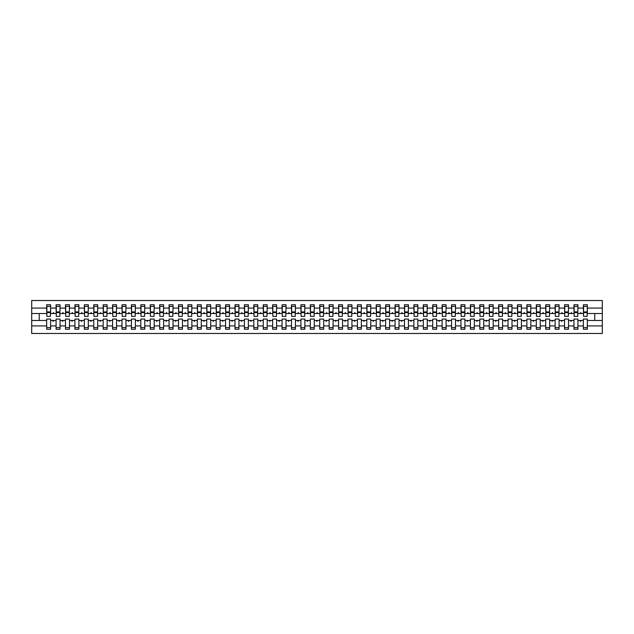 <?xml version="1.0" encoding="UTF-8"?>
<svg xmlns="http://www.w3.org/2000/svg" width="634" height="634" viewBox="0 0 634 634"><rect width="100%" height="100%" fill="white"/><g stroke="black" fill="none" stroke-linecap="round" stroke-linejoin="round"><path stroke-width="0.95" d="M583.375 325.924L577.915 325.924L577.915 319.068L573.96 319.068L573.96 325.924L568.5 325.924L568.5 319.068L564.545 319.068L564.545 325.924L559.085 325.924L559.085 319.068L555.13 319.068L555.13 325.924L549.662 325.924L549.662 319.068L545.708 319.068L545.708 325.924L540.247 325.924L540.247 319.068L536.293 319.068L536.293 325.924L530.832 325.924L530.832 319.068L526.878 319.068L526.878 325.924L521.417 325.924L521.417 319.068L517.463 319.068L517.463 325.924L512.003 325.924L512.003 319.068L508.048 319.068L508.048 325.924L502.588 325.924L502.588 319.068L498.633 319.068L498.633 325.924L493.173 325.924L493.173 319.068L489.218 319.068L489.218 325.924L483.758 325.924L483.758 319.068L479.803 319.068L479.803 325.924L474.335 325.924L474.335 319.068L470.38 319.068L470.38 325.924L464.92 325.924L464.92 319.068L460.966 319.068L460.966 325.924L455.505 325.924L455.505 319.068L451.551 319.068L451.551 325.924L446.09 325.924L446.09 319.068L442.136 319.068L442.136 325.924L436.675 325.924L436.675 319.068L432.721 319.068L432.721 325.924L427.261 325.924L427.261 319.068L423.306 319.068L423.306 325.924L417.846 325.924L417.846 319.068L413.891 319.068L413.891 325.924L408.431 325.924L408.431 319.068L404.476 319.068L404.476 325.924L399.016 325.924L399.016 319.068L395.061 319.068L395.061 325.924L389.593 325.924L389.593 319.068L385.638 319.068L385.638 325.924L380.178 325.924L380.178 319.068L376.224 319.068L376.224 325.924L370.763 325.924L370.763 319.068L366.809 319.068L366.809 325.924L361.348 325.924L361.348 319.068L357.394 319.068L357.394 325.924L351.933 325.924L351.933 319.068L347.979 319.068L347.979 325.924L342.518 325.924L342.518 319.068L338.564 319.068L338.564 325.924L333.104 325.924L333.104 319.068L329.149 319.068L329.149 325.924L323.689 325.924L323.689 319.068L319.734 319.068L319.734 325.924L314.266 325.924L314.266 319.068L310.311 319.068L310.311 325.924L304.851 325.924L304.851 319.068L300.896 319.068L300.896 325.924L295.436 325.924L295.436 319.068L291.481 319.068L291.481 325.924L286.021 325.924L286.021 319.068L282.067 319.068L282.067 325.924L276.606 325.924L276.606 319.068L272.652 319.068L272.652 325.924L267.191 325.924L267.191 319.068L263.237 319.068L263.237 325.924L257.776 325.924L257.776 319.068L253.822 319.068L253.822 325.924L248.362 325.924L248.362 319.068L244.407 319.068L244.407 325.924L238.939 325.924L238.939 319.068L234.984 319.068L234.984 325.924L229.524 325.924L229.524 319.068L225.569 319.068L225.569 325.924L220.109 325.924L220.109 319.068L216.154 319.068L216.154 325.924L210.694 325.924L210.694 319.068L206.739 319.068L206.739 325.924L201.279 325.924L201.279 319.068L197.325 319.068L197.325 325.924L191.864 325.924L191.864 319.068L187.91 319.068L187.91 325.924L182.449 325.924L182.449 319.068L178.495 319.068L178.495 325.924L173.034 325.924L173.034 319.068L169.08 319.068L169.08 325.924L163.62 325.924L163.62 319.068L159.665 319.068L159.665 325.924L154.197 325.924L154.197 319.068L150.242 319.068L150.242 325.924L144.782 325.924L144.782 319.068L140.827 319.068L140.827 325.924L135.367 325.924L135.367 319.068L131.412 319.068L131.412 325.924L125.952 325.924L125.952 319.068L121.997 319.068L121.997 325.924L116.537 325.924L116.537 319.068L112.583 319.068L112.583 325.924L107.122 325.924L107.122 319.068L103.168 319.068L103.168 325.924L97.707 325.924L97.707 319.068L93.753 319.068L93.753 325.924L88.292 325.924L88.292 319.068L84.338 319.068L84.338 325.924L78.87 325.924L78.87 319.068L74.915 319.068L74.915 325.924L69.455 325.924L69.455 319.068L65.5 319.068L65.5 325.924L60.04 325.924L60.04 319.068L56.085 319.068L56.085 320.487L50.625 320.487L50.625 319.068L46.67 319.068L46.67 325.924L31.7 325.924L31.7 333.476L602.3 333.476L602.3 325.924L587.33 325.924L587.33 329.244L583.375 329.244L583.375 320.487L580.062 320.487L580.411 321.422L581.219 320.487M587.33 325.924L587.33 319.068L583.375 319.068L583.375 320.487M602.3 325.924L602.3 313.513L587.33 313.513L587.33 304.756L583.375 304.756L583.375 308.076L577.915 308.076L577.725 314.932M583.565 314.932L583.375 308.076M573.96 325.924L573.96 329.244L577.915 329.244L577.915 325.924M577.915 308.076L577.915 304.756L573.96 304.756L573.96 308.076L568.5 308.076L568.31 314.932M574.15 314.932L573.96 308.076M564.545 325.924L564.545 329.244L568.5 329.244L568.5 325.924M568.5 308.076L568.5 304.756L564.545 304.756L564.545 308.076L559.085 308.076L558.895 314.932M564.728 314.932L564.545 308.076M555.13 325.924L555.13 329.244L559.085 329.244L559.085 325.924M559.085 308.076L559.085 304.756L555.13 304.756L555.13 308.076L549.662 308.076L549.48 314.932M555.313 314.932L555.13 308.076M545.708 325.924L545.708 329.244L549.662 329.244L549.662 325.924M549.662 308.076L549.662 304.756L545.708 304.756L545.708 308.076L540.247 308.076L540.065 314.932M545.898 314.932L545.708 308.076M536.293 325.924L536.293 329.244L540.247 329.244L540.247 325.924M540.247 308.076L540.247 304.756L536.293 304.756L536.293 308.076L530.832 308.076L530.642 314.932M536.483 314.932L536.293 308.076M526.878 325.924L526.878 329.244L530.832 329.244L530.832 325.924M530.832 308.076L530.832 304.756L526.878 304.756L526.878 308.076L521.417 308.076L521.227 314.932M527.068 314.932L526.878 308.076M517.463 325.924L517.463 329.244L521.417 329.244L521.417 325.924M521.417 308.076L521.417 304.756L517.463 304.756L517.463 308.076L512.003 308.076L511.812 314.932M517.653 314.932L517.463 308.076M508.048 325.924L508.048 329.244L512.003 329.244L512.003 325.924M512.003 308.076L512.003 304.756L508.048 304.756L508.048 308.076L502.588 308.076L502.397 314.932M508.238 314.932L508.048 308.076M498.633 325.924L498.633 329.244L502.588 329.244L502.588 325.924M502.588 308.076L502.588 304.756L498.633 304.756L498.633 308.076L493.173 308.076L492.983 314.932M498.823 314.932L498.633 308.076M489.218 325.924L489.218 329.244L493.173 329.244L493.173 325.924M493.173 308.076L493.173 304.756L489.218 304.756L489.218 308.076L483.758 308.076L483.568 314.932M489.4 314.932L489.218 308.076M479.803 325.924L479.803 329.244L483.758 329.244L483.758 325.924M483.758 308.076L483.758 304.756L479.803 304.756L479.803 308.076L474.335 308.076L474.153 314.932M479.986 314.932L479.803 308.076M470.38 325.924L470.38 329.244L474.335 329.244L474.335 325.924M474.335 308.076L474.335 304.756L470.38 304.756L470.38 308.076L464.92 308.076L464.738 314.932M470.571 314.932L470.38 308.076M460.966 325.924L460.966 329.244L464.92 329.244L464.92 325.924M464.92 308.076L464.92 304.756L460.966 304.756L460.966 308.076L455.505 308.076L455.315 314.932M461.156 314.932L460.966 308.076M451.551 325.924L451.551 329.244L455.505 329.244L455.505 325.924M455.505 308.076L455.505 304.756L451.551 304.756L451.551 308.076L446.09 308.076L445.9 314.932M451.741 314.932L451.551 308.076M442.136 325.924L442.136 329.244L446.09 329.244L446.09 325.924M446.09 308.076L446.09 304.756L442.136 304.756L442.136 308.076L436.675 308.076L436.485 314.932M442.326 314.932L442.136 308.076M432.721 325.924L432.721 329.244L436.675 329.244L436.675 325.924M436.675 308.076L436.675 304.756L432.721 304.756L432.721 308.076L427.261 308.076L427.07 314.932M432.911 314.932L432.721 308.076M423.306 325.924L423.306 329.244L427.261 329.244L427.261 325.924M427.261 308.076L427.261 304.756L423.306 304.756L423.306 308.076L417.846 308.076L417.655 314.932M423.496 314.932L423.306 308.076M413.891 325.924L413.891 329.244L417.846 329.244L417.846 325.924M417.846 308.076L417.846 304.756L413.891 304.756L413.891 308.076L408.431 308.076L408.241 314.932M414.081 314.932L413.891 308.076M404.476 325.924L404.476 329.244L408.431 329.244L408.431 325.924M408.431 308.076L408.431 304.756L404.476 304.756L404.476 308.076L399.016 308.076L398.826 314.932M404.658 314.932L404.476 308.076M395.061 325.924L395.061 329.244L399.016 329.244L399.016 325.924M399.016 308.076L399.016 304.756L395.061 304.756L395.061 308.076L389.593 308.076L389.411 314.932M395.244 314.932L395.061 308.076M385.638 325.924L385.638 329.244L389.593 329.244L389.593 325.924M389.593 308.076L389.593 304.756L385.638 304.756L385.638 308.076L380.178 308.076L379.996 314.932M385.829 314.932L385.638 308.076M376.224 325.924L376.224 329.244L380.178 329.244L380.178 325.924M380.178 308.076L380.178 304.756L376.224 304.756L376.224 308.076L370.763 308.076L370.573 314.932M376.414 314.932L376.224 308.076M366.809 325.924L366.809 329.244L370.763 329.244L370.763 325.924M370.763 308.076L370.763 304.756L366.809 304.756L366.809 308.076L361.348 308.076L361.158 314.932M366.999 314.932L366.809 308.076M357.394 325.924L357.394 329.244L361.348 329.244L361.348 325.924M361.348 308.076L361.348 304.756L357.394 304.756L357.394 308.076L351.933 308.076L351.743 314.932M357.584 314.932L357.394 308.076M347.979 325.924L347.979 329.244L351.933 329.244L351.933 325.924M351.933 308.076L351.933 304.756L347.979 304.756L347.979 308.076L342.518 308.076L342.328 314.932M348.169 314.932L347.979 308.076M338.564 325.924L338.564 329.244L342.518 329.244L342.518 325.924M342.518 308.076L342.518 304.756L338.564 304.756L338.564 308.076L333.104 308.076L332.913 314.932M338.754 314.932L338.564 308.076M329.149 325.924L329.149 329.244L333.104 329.244L333.104 325.924M333.104 308.076L333.104 304.756L329.149 304.756L329.149 308.076L323.689 308.076L323.498 314.932M329.331 314.932L329.149 308.076M319.734 325.924L319.734 329.244L323.689 329.244L323.689 325.924M323.689 308.076L323.689 304.756L319.734 304.756L319.734 308.076L314.266 308.076L314.084 314.932M319.916 314.932L319.734 308.076M310.311 325.924L310.311 329.244L314.266 329.244L314.266 325.924M314.266 308.076L314.266 304.756L310.311 304.756L310.311 308.076L304.851 308.076L304.669 314.932M310.502 314.932L310.311 308.076M300.896 325.924L300.896 329.244L304.851 329.244L304.851 325.924M304.851 308.076L304.851 304.756L300.896 304.756L300.896 308.076L295.436 308.076L295.246 314.932M301.087 314.932L300.896 308.076M291.481 325.924L291.481 329.244L295.436 329.244L295.436 325.924M295.436 308.076L295.436 304.756L291.481 304.756L291.481 308.076L286.021 308.076L285.831 314.932M291.672 314.932L291.481 308.076M282.067 325.924L282.067 329.244L286.021 329.244L286.021 325.924M286.021 308.076L286.021 304.756L282.067 304.756L282.067 308.076L276.606 308.076L276.416 314.932M282.257 314.932L282.067 308.076M272.652 325.924L272.652 329.244L276.606 329.244L276.606 325.924M276.606 308.076L276.606 304.756L272.652 304.756L272.652 308.076L267.191 308.076L267.001 314.932M272.842 314.932L272.652 308.076M263.237 325.924L263.237 329.244L267.191 329.244L267.191 325.924M267.191 308.076L267.191 304.756L263.237 304.756L263.237 308.076L257.776 308.076L257.586 314.932M263.427 314.932L263.237 308.076M253.822 325.924L253.822 329.244L257.776 329.244L257.776 325.924M257.776 308.076L257.776 304.756L253.822 304.756L253.822 308.076L248.362 308.076L248.171 314.932M254.004 314.932L253.822 308.076M244.407 325.924L244.407 329.244L248.362 329.244L248.362 325.924M248.362 308.076L248.362 304.756L244.407 304.756L244.407 308.076L238.939 308.076L238.756 314.932M244.589 314.932L244.407 308.076M234.984 325.924L234.984 329.244L238.939 329.244L238.939 325.924M238.939 308.076L238.939 304.756L234.984 304.756L234.984 308.076L229.524 308.076L229.342 314.932M235.174 314.932L234.984 308.076M225.569 325.924L225.569 329.244L229.524 329.244L229.524 325.924M229.524 308.076L229.524 304.756L225.569 304.756L225.569 308.076L220.109 308.076L219.919 314.932M225.759 314.932L225.569 308.076M216.154 325.924L216.154 329.244L220.109 329.244L220.109 325.924M220.109 308.076L220.109 304.756L216.154 304.756L216.154 308.076L210.694 308.076L210.504 314.932M216.345 314.932L216.154 308.076M206.739 325.924L206.739 329.244L210.694 329.244L210.694 325.924M210.694 308.076L210.694 304.756L206.739 304.756L206.739 308.076L201.279 308.076L201.089 314.932M206.93 314.932L206.739 308.076M197.325 325.924L197.325 329.244L201.279 329.244L201.279 325.924M201.279 308.076L201.279 304.756L197.325 304.756L197.325 308.076L191.864 308.076L191.674 314.932M197.515 314.932L197.325 308.076M187.91 325.924L187.91 329.244L191.864 329.244L191.864 325.924M191.864 308.076L191.864 304.756L187.91 304.756L187.91 308.076L182.449 308.076L182.259 314.932M188.1 314.932L187.91 308.076M178.495 325.924L178.495 329.244L182.449 329.244L182.449 325.924M182.449 308.076L182.449 304.756L178.495 304.756L178.495 308.076L173.034 308.076L172.844 314.932M178.685 314.932L178.495 308.076M169.08 325.924L169.08 329.244L173.034 329.244L173.034 325.924M173.034 308.076L173.034 304.756L169.08 304.756L169.08 308.076L163.62 308.076L163.429 314.932M169.262 314.932L169.08 308.076M159.665 325.924L159.665 329.244L163.62 329.244L163.62 325.924M163.62 308.076L163.62 304.756L159.665 304.756L159.665 308.076L154.197 308.076L154.014 314.932M159.847 314.932L159.665 308.076M150.242 325.924L150.242 329.244L154.197 329.244L154.197 325.924M154.197 308.076L154.197 304.756L150.242 304.756L150.242 308.076L144.782 308.076L144.6 314.932M150.432 314.932L150.242 308.076M140.827 325.924L140.827 329.244L144.782 329.244L144.782 325.924M144.782 308.076L144.782 304.756L140.827 304.756L140.827 308.076L135.367 308.076L135.177 314.932M141.017 314.932L140.827 308.076M131.412 325.924L131.412 329.244L135.367 329.244L135.367 325.924M135.367 308.076L135.367 304.756L131.412 304.756L131.412 308.076L125.952 308.076L125.762 314.932M131.603 314.932L131.412 308.076M121.997 325.924L121.997 329.244L125.952 329.244L125.952 325.924M125.952 308.076L125.952 304.756L121.997 304.756L121.997 308.076L116.537 308.076L116.347 314.932M122.188 314.932L121.997 308.076M112.583 325.924L112.583 329.244L116.537 329.244L116.537 325.924M116.537 308.076L116.537 304.756L112.583 304.756L112.583 308.076L107.122 308.076L106.932 314.932M112.773 314.932L112.583 308.076M103.168 325.924L103.168 329.244L107.122 329.244L107.122 325.924M107.122 308.076L107.122 304.756L103.168 304.756L103.168 308.076L97.707 308.076L97.517 314.932M103.358 314.932L103.168 308.076M93.753 325.924L93.753 329.244L97.707 329.244L97.707 325.924M97.707 308.076L97.707 304.756L93.753 304.756L93.753 308.076L88.292 308.076L88.102 314.932M93.935 314.932L93.753 308.076M84.338 325.924L84.338 329.244L88.292 329.244L88.292 325.924M88.292 308.076L88.292 304.756L84.338 304.756L84.338 308.076L78.87 308.076L78.687 314.932M84.52 314.932L84.338 308.076M74.915 325.924L74.915 329.244L78.87 329.244L78.87 325.924M78.87 308.076L78.87 304.756L74.915 304.756L74.915 308.076L69.455 308.076L69.272 314.932M75.105 314.932L74.915 308.076M65.5 325.924L65.5 329.244L69.455 329.244L69.455 325.924M69.455 308.076L69.455 304.756L65.5 304.756L65.5 308.076L60.04 308.076L59.85 314.932M65.69 314.932L65.5 308.076M60.04 325.924L60.04 329.244L56.085 329.244L56.085 320.487M60.04 308.076L60.04 304.756L56.085 304.756L56.085 308.076L50.625 308.076L50.625 304.756L46.67 304.756L46.67 308.076L31.7 308.076L31.7 300.524L602.3 300.524L602.3 308.076L587.33 308.076M56.275 314.932L56.085 308.076M46.67 325.924L46.67 329.244L50.625 329.244L50.625 320.487M46.861 314.932L46.67 308.076M587.33 313.513L587.139 314.932M56.085 325.924L50.625 325.924M580.062 320.487L577.915 320.487M583.375 313.513L581.219 313.513L580.879 312.578L580.062 313.513L577.915 313.513M580.062 313.513L581.219 313.513M570.648 320.487L570.996 321.422L571.805 320.487L568.5 320.487M573.96 320.487L571.805 320.487M573.96 313.513L571.805 313.513L571.464 312.578L570.648 313.513L568.5 313.513M570.648 313.513L571.805 313.513M561.233 320.487L561.573 321.422L562.39 320.487L559.085 320.487M564.545 320.487L562.39 320.487M564.545 313.513L562.39 313.513L562.049 312.578L561.233 313.513L559.085 313.513M561.233 313.513L562.39 313.513M551.818 320.487L552.159 321.422L552.975 320.487L549.662 320.487M555.13 320.487L552.975 320.487M555.13 313.513L552.975 313.513L552.634 312.578L551.818 313.513L549.662 313.513M551.818 313.513L552.975 313.513M542.403 320.487L542.744 321.422L543.56 320.487L540.247 320.487M545.708 320.487L543.56 320.487M545.708 313.513L543.56 313.513L543.219 312.578L542.403 313.513L540.247 313.513M542.403 313.513L543.56 313.513M532.988 320.487L533.329 321.422L534.145 320.487L530.832 320.487M536.293 320.487L534.145 320.487M536.293 313.513L534.145 313.513L533.796 312.578L532.988 313.513L530.832 313.513M532.988 313.513L534.145 313.513M523.573 320.487L523.914 321.422L524.73 320.487L521.417 320.487M526.878 320.487L524.73 320.487M526.878 313.513L524.73 313.513L524.381 312.578L523.573 313.513L521.417 313.513M523.573 313.513L524.73 313.513M514.158 320.487L514.499 321.422L515.307 320.487L512.003 320.487M517.463 320.487L515.307 320.487M517.463 313.513L515.307 313.513L514.966 312.578L514.158 313.513L512.003 313.513M514.158 313.513L515.307 313.513M504.735 320.487L505.084 321.422L505.892 320.487L502.588 320.487M508.048 320.487L505.892 320.487M508.048 313.513L505.892 313.513L505.552 312.578L504.735 313.513L502.588 313.513M504.735 313.513L505.892 313.513M495.32 320.487L495.669 321.422L496.477 320.487L493.173 320.487M498.633 320.487L496.477 320.487M498.633 313.513L496.477 313.513L496.137 312.578L495.32 313.513L493.173 313.513M495.32 313.513L496.477 313.513M485.906 320.487L486.246 321.422L487.063 320.487L483.758 320.487M489.218 320.487L487.063 320.487M489.218 313.513L487.063 313.513L486.722 312.578L485.906 313.513L483.758 313.513M485.906 313.513L487.063 313.513M476.491 320.487L476.831 321.422L477.648 320.487L474.335 320.487M479.803 320.487L477.648 320.487M479.803 313.513L477.648 313.513L477.307 312.578L476.491 313.513L474.335 313.513M476.491 313.513L477.648 313.513M467.076 320.487L467.416 321.422L468.233 320.487L464.92 320.487M470.38 320.487L468.233 320.487M470.38 313.513L468.233 313.513L467.892 312.578L467.076 313.513L464.92 313.513M467.076 313.513L468.233 313.513M457.661 320.487L458.002 321.422L458.818 320.487L455.505 320.487M460.966 320.487L458.818 320.487M460.966 313.513L458.818 313.513L458.469 312.578L457.661 313.513L455.505 313.513M457.661 313.513L458.818 313.513M448.246 320.487L448.587 321.422L449.403 320.487L446.09 320.487M451.551 320.487L449.403 320.487M451.551 313.513L449.403 313.513L449.054 312.578L448.246 313.513L446.09 313.513M448.246 313.513L449.403 313.513M438.831 320.487L439.172 321.422L439.98 320.487L436.675 320.487M442.136 320.487L439.98 320.487M442.136 313.513L439.98 313.513L439.639 312.578L438.831 313.513L436.675 313.513M438.831 313.513L439.98 313.513M429.408 320.487L429.757 321.422L430.565 320.487L427.261 320.487M432.721 320.487L430.565 320.487M432.721 313.513L430.565 313.513L430.224 312.578L429.408 313.513L427.261 313.513M429.408 313.513L430.565 313.513M419.993 320.487L420.342 321.422L421.15 320.487L417.846 320.487M423.306 320.487L421.15 320.487M423.306 313.513L421.15 313.513L420.81 312.578L419.993 313.513L417.846 313.513M419.993 313.513L421.15 313.513M410.578 320.487L410.919 321.422L411.735 320.487L408.431 320.487M413.891 320.487L411.735 320.487M413.891 313.513L411.735 313.513L411.395 312.578L410.578 313.513L408.431 313.513M410.578 313.513L411.735 313.513M401.163 320.487L401.504 321.422L402.321 320.487L399.016 320.487M404.476 320.487L402.321 320.487M404.476 313.513L402.321 313.513L401.98 312.578L401.163 313.513L399.016 313.513M401.163 313.513L402.321 313.513M391.749 320.487L392.089 321.422L392.906 320.487L389.593 320.487M395.061 320.487L392.906 320.487M395.061 313.513L392.906 313.513L392.565 312.578L391.749 313.513L389.593 313.513M391.749 313.513L392.906 313.513M382.334 320.487L382.674 321.422L383.491 320.487L380.178 320.487M385.638 320.487L383.491 320.487M385.638 313.513L383.491 313.513L383.15 312.578L382.334 313.513L380.178 313.513M382.334 313.513L383.491 313.513M372.919 320.487L373.26 321.422L374.076 320.487L370.763 320.487M376.224 320.487L374.076 320.487M376.224 313.513L374.076 313.513L373.727 312.578L372.919 313.513L370.763 313.513M372.919 313.513L374.076 313.513M363.504 320.487L363.845 321.422L364.661 320.487L361.348 320.487M366.809 320.487L364.661 320.487M366.809 313.513L364.661 313.513L364.312 312.578L363.504 313.513L361.348 313.513M363.504 313.513L364.661 313.513M354.089 320.487L354.43 321.422L355.238 320.487L351.933 320.487M357.394 320.487L355.238 320.487M357.394 313.513L355.238 313.513L354.897 312.578L354.089 313.513L351.933 313.513M354.089 313.513L355.238 313.513M344.666 320.487L345.015 321.422L345.823 320.487L342.518 320.487M347.979 320.487L345.823 320.487M347.979 313.513L345.823 313.513L345.482 312.578L344.666 313.513L342.518 313.513M344.666 313.513L345.823 313.513M335.251 320.487L335.6 321.422L336.408 320.487L333.104 320.487M338.564 320.487L336.408 320.487M338.564 313.513L336.408 313.513L336.068 312.578L335.251 313.513L333.104 313.513M335.251 313.513L336.408 313.513M325.836 320.487L326.177 321.422L326.993 320.487L323.689 320.487M329.149 320.487L326.993 320.487M329.149 313.513L326.993 313.513L326.653 312.578L325.836 313.513L323.689 313.513M325.836 313.513L326.993 313.513M316.421 320.487L316.762 321.422L317.579 320.487L314.266 320.487M319.734 320.487L317.579 320.487M319.734 313.513L317.579 313.513L317.238 312.578L316.421 313.513L314.266 313.513M316.421 313.513L317.579 313.513M307.007 320.487L307.347 321.422L308.164 320.487L304.851 320.487M310.311 320.487L308.164 320.487M310.311 313.513L308.164 313.513L307.823 312.578L307.007 313.513L304.851 313.513M307.007 313.513L308.164 313.513M297.592 320.487L297.932 321.422L298.749 320.487L295.436 320.487M300.896 320.487L298.749 320.487M300.896 313.513L298.749 313.513L298.4 312.578L297.592 313.513L295.436 313.513M297.592 313.513L298.749 313.513M288.177 320.487L288.518 321.422L289.334 320.487L286.021 320.487M291.481 320.487L289.334 320.487M291.481 313.513L289.334 313.513L288.985 312.578L288.177 313.513L286.021 313.513M288.177 313.513L289.334 313.513M278.762 320.487L279.103 321.422L279.911 320.487L276.606 320.487M282.067 320.487L279.911 320.487M282.067 313.513L279.911 313.513L279.57 312.578L278.762 313.513L276.606 313.513M278.762 313.513L279.911 313.513M269.339 320.487L269.688 321.422L270.496 320.487L267.191 320.487M272.652 320.487L270.496 320.487M272.652 313.513L270.496 313.513L270.155 312.578L269.339 313.513L267.191 313.513M269.339 313.513L270.496 313.513M259.924 320.487L260.273 321.422L261.081 320.487L257.776 320.487M263.237 320.487L261.081 320.487M263.237 313.513L261.081 313.513L260.74 312.578L259.924 313.513L257.776 313.513M259.924 313.513L261.081 313.513M250.509 320.487L250.85 321.422L251.666 320.487L248.362 320.487M253.822 320.487L251.666 320.487M253.822 313.513L251.666 313.513L251.326 312.578L250.509 313.513L248.362 313.513M250.509 313.513L251.666 313.513M241.094 320.487L241.435 321.422L242.251 320.487L238.939 320.487M244.407 320.487L242.251 320.487M244.407 313.513L242.251 313.513L241.911 312.578L241.094 313.513L238.939 313.513M241.094 313.513L242.251 313.513M231.679 320.487L232.02 321.422L232.837 320.487L229.524 320.487M234.984 320.487L232.837 320.487M234.984 313.513L232.837 313.513L232.496 312.578L231.679 313.513L229.524 313.513M231.679 313.513L232.837 313.513M222.265 320.487L222.605 321.422L223.422 320.487L220.109 320.487M225.569 320.487L223.422 320.487M225.569 313.513L223.422 313.513L223.081 312.578L222.265 313.513L220.109 313.513M222.265 313.513L223.422 313.513M212.85 320.487L213.19 321.422L214.007 320.487L210.694 320.487M216.154 320.487L214.007 320.487M216.154 313.513L214.007 313.513L213.658 312.578L212.85 313.513L210.694 313.513M212.85 313.513L214.007 313.513M203.435 320.487L203.776 321.422L204.592 320.487L201.279 320.487M206.739 320.487L204.592 320.487M206.739 313.513L204.592 313.513L204.243 312.578L203.435 313.513L201.279 313.513M203.435 313.513L204.592 313.513M194.02 320.487L194.361 321.422L195.169 320.487L191.864 320.487M197.325 320.487L195.169 320.487M197.325 313.513L195.169 313.513L194.828 312.578L194.02 313.513L191.864 313.513M194.02 313.513L195.169 313.513M184.597 320.487L184.946 321.422L185.754 320.487L182.449 320.487M187.91 320.487L185.754 320.487M187.91 313.513L185.754 313.513L185.413 312.578L184.597 313.513L182.449 313.513M184.597 313.513L185.754 313.513M175.182 320.487L175.531 321.422L176.339 320.487L173.034 320.487M178.495 320.487L176.339 320.487M178.495 313.513L176.339 313.513L175.998 312.578L175.182 313.513L173.034 313.513M175.182 313.513L176.339 313.513M165.767 320.487L166.108 321.422L166.924 320.487L163.62 320.487M169.08 320.487L166.924 320.487M169.08 313.513L166.924 313.513L166.583 312.578L165.767 313.513L163.62 313.513M165.767 313.513L166.924 313.513M156.352 320.487L156.693 321.422L157.509 320.487L154.197 320.487M159.665 320.487L157.509 320.487M159.665 313.513L157.509 313.513L157.169 312.578L156.352 313.513L154.197 313.513M156.352 313.513L157.509 313.513M146.937 320.487L147.278 321.422L148.094 320.487L144.782 320.487M150.242 320.487L148.094 320.487M150.242 313.513L148.094 313.513L147.754 312.578L146.937 313.513L144.782 313.513M146.937 313.513L148.094 313.513M137.523 320.487L137.863 321.422L138.68 320.487L135.367 320.487M140.827 320.487L138.68 320.487M140.827 313.513L138.68 313.513L138.331 312.578L137.523 313.513L135.367 313.513M137.523 313.513L138.68 313.513M128.108 320.487L128.448 321.422L129.265 320.487L125.952 320.487M131.412 320.487L129.265 320.487M131.412 313.513L129.265 313.513L128.916 312.578L128.108 313.513L125.952 313.513M128.108 313.513L129.265 313.513M118.693 320.487L119.033 321.422L119.842 320.487L116.537 320.487M121.997 320.487L119.842 320.487M121.997 313.513L119.842 313.513L119.501 312.578L118.693 313.513L116.537 313.513M118.693 313.513L119.842 313.513M109.27 320.487L109.619 321.422L110.427 320.487L107.122 320.487M112.583 320.487L110.427 320.487M112.583 313.513L110.427 313.513L110.086 312.578L109.27 313.513L107.122 313.513M109.27 313.513L110.427 313.513M99.855 320.487L100.204 321.422L101.012 320.487L97.707 320.487M103.168 320.487L101.012 320.487M103.168 313.513L101.012 313.513L100.671 312.578L99.855 313.513L97.707 313.513M99.855 313.513L101.012 313.513M90.44 320.487L90.781 321.422L91.597 320.487L88.292 320.487M93.753 320.487L91.597 320.487M93.753 313.513L91.597 313.513L91.256 312.578L90.44 313.513L88.292 313.513M90.44 313.513L91.597 313.513M81.025 320.487L81.366 321.422L82.182 320.487L78.87 320.487M84.338 320.487L82.182 320.487M84.338 313.513L82.182 313.513L81.841 312.578L81.025 313.513L78.87 313.513M81.025 313.513L82.182 313.513M71.61 320.487L71.951 321.422L72.767 320.487L69.455 320.487M74.915 320.487L72.767 320.487M74.915 313.513L72.767 313.513L72.427 312.578L71.61 313.513L69.455 313.513M71.61 313.513L72.767 313.513M62.195 320.487L62.536 321.422L63.352 320.487L60.04 320.487M65.5 320.487L63.352 320.487M65.5 313.513L63.352 313.513L63.004 312.578L62.195 313.513L60.04 313.513M62.195 313.513L63.352 313.513M52.78 320.487L53.121 321.422L53.938 320.487M56.085 313.513L53.938 313.513L53.589 312.578L52.78 313.513L50.625 313.513L50.625 308.076M52.78 313.513L53.938 313.513M50.625 313.513L50.435 314.932M46.67 320.487L31.7 320.487L31.7 308.076M31.7 325.924L31.7 320.487M46.67 313.513L31.7 313.513M602.3 313.513L602.3 308.076M39.229 320.487L39.229 313.513M594.771 313.513L594.771 320.487L587.33 320.487M602.3 320.487L594.771 320.487M46.861 312.625L46.861 306.404L50.625 306.404L50.435 316.39L46.861 316.39L46.861 312.625L50.435 312.625M46.67 327.596L50.625 327.596M56.275 312.625L56.275 306.404L60.04 306.404L59.85 316.39L56.275 316.39L56.275 312.625L59.85 312.625M56.085 327.596L60.04 327.596M65.69 312.625L65.69 306.404L69.455 306.404L69.272 316.39L65.69 316.39L65.69 312.625L69.272 312.625M65.5 327.596L69.455 327.596M75.105 312.625L75.105 306.404L78.87 306.404L78.687 316.39L75.105 316.39L75.105 312.625L78.687 312.625M74.915 327.596L78.87 327.596M84.52 312.625L84.52 306.404L88.292 306.404L88.102 316.39L84.52 316.39L84.52 312.625L88.102 312.625M84.338 327.596L88.292 327.596M93.935 312.625L93.935 306.404L97.707 306.404L97.517 316.39L93.935 316.39L93.935 312.625L97.517 312.625M93.753 327.596L97.707 327.596M103.358 312.625L103.358 306.404L107.122 306.404L106.932 316.39L103.358 316.39L103.358 312.625L106.932 312.625M103.168 327.596L107.122 327.596M112.773 312.625L112.773 306.404L116.537 306.404L116.347 316.39L112.773 316.39L112.773 312.625L116.347 312.625M112.583 327.596L116.537 327.596M122.188 312.625L122.188 306.404L125.952 306.404L125.762 316.39L122.188 316.39L122.188 312.625L125.762 312.625M121.997 327.596L125.952 327.596M131.603 312.625L131.603 306.404L135.367 306.404L135.177 316.39L131.603 316.39L131.603 312.625L135.177 312.625M131.412 327.596L135.367 327.596M141.017 312.625L141.017 306.404L144.782 306.404L144.6 316.39L141.017 316.39L141.017 312.625L144.6 312.625M140.827 327.596L144.782 327.596M150.432 312.625L150.432 306.404L154.197 306.404L154.014 316.39L150.432 316.39L150.432 312.625L154.014 312.625M150.242 327.596L154.197 327.596M159.847 312.625L159.847 306.404L163.62 306.404L163.429 316.39L159.847 316.39L159.847 312.625L163.429 312.625M159.665 327.596L163.62 327.596M169.262 312.625L169.262 306.404L173.034 306.404L172.844 316.39L169.262 316.39L169.262 312.625L172.844 312.625M169.08 327.596L173.034 327.596M178.685 312.625L178.685 306.404L182.449 306.404L182.259 316.39L178.685 316.39L178.685 312.625L182.259 312.625M178.495 327.596L182.449 327.596M188.1 312.625L188.1 306.404L191.864 306.404L191.674 316.39L188.1 316.39L188.1 312.625L191.674 312.625M187.91 327.596L191.864 327.596M197.515 312.625L197.515 306.404L201.279 306.404L201.089 316.39L197.515 316.39L197.515 312.625L201.089 312.625M197.325 327.596L201.279 327.596M206.93 312.625L206.93 306.404L210.694 306.404L210.504 316.39L206.93 316.39L206.93 312.625L210.504 312.625M206.739 327.596L210.694 327.596M216.345 312.625L216.345 306.404L220.109 306.404L219.919 316.39L216.345 316.39L216.345 312.625L219.919 312.625M216.154 327.596L220.109 327.596M225.759 312.625L225.759 306.404L229.524 306.404L229.342 316.39L225.759 316.39L225.759 312.625L229.342 312.625M225.569 327.596L229.524 327.596M235.174 312.625L235.174 306.404L238.939 306.404L238.756 316.39L235.174 316.39L235.174 312.625L238.756 312.625M234.984 327.596L238.939 327.596M244.589 312.625L244.589 306.404L248.362 306.404L248.171 316.39L244.589 316.39L244.589 312.625L248.171 312.625M244.407 327.596L248.362 327.596M254.004 312.625L254.004 306.404L257.776 306.404L257.586 316.39L254.004 316.39L254.004 312.625L257.586 312.625M253.822 327.596L257.776 327.596M263.427 312.625L263.427 306.404L267.191 306.404L267.001 316.39L263.427 316.39L263.427 312.625L267.001 312.625M263.237 327.596L267.191 327.596M272.842 312.625L272.842 306.404L276.606 306.404L276.416 316.39L272.842 316.39L272.842 312.625L276.416 312.625M272.652 327.596L276.606 327.596M282.257 312.625L282.257 306.404L286.021 306.404L285.831 316.39L282.257 316.39L282.257 312.625L285.831 312.625M282.067 327.596L286.021 327.596M291.672 312.625L291.672 306.404L295.436 306.404L295.246 316.39L291.672 316.39L291.672 312.625L295.246 312.625M291.481 327.596L295.436 327.596M301.087 312.625L301.087 306.404L304.851 306.404L304.669 316.39L301.087 316.39L301.087 312.625L304.669 312.625M300.896 327.596L304.851 327.596M310.502 312.625L310.502 306.404L314.266 306.404L314.084 316.39L310.502 316.39L310.502 312.625L314.084 312.625M310.311 327.596L314.266 327.596M319.916 312.625L319.916 306.404L323.689 306.404L323.498 316.39L319.916 316.39L319.916 312.625L323.498 312.625M319.734 327.596L323.689 327.596M329.331 312.625L329.331 306.404L333.104 306.404L332.913 316.39L329.331 316.39L329.331 312.625L332.913 312.625M329.149 327.596L333.104 327.596M338.754 312.625L338.754 306.404L342.518 306.404L342.328 316.39L338.754 316.39L338.754 312.625L342.328 312.625M338.564 327.596L342.518 327.596M348.169 312.625L348.169 306.404L351.933 306.404L351.743 316.39L348.169 316.39L348.169 312.625L351.743 312.625M347.979 327.596L351.933 327.596M357.584 312.625L357.584 306.404L361.348 306.404L361.158 316.39L357.584 316.39L357.584 312.625L361.158 312.625M357.394 327.596L361.348 327.596M366.999 312.625L366.999 306.404L370.763 306.404L370.573 316.39L366.999 316.39L366.999 312.625L370.573 312.625M366.809 327.596L370.763 327.596M376.414 312.625L376.414 306.404L380.178 306.404L379.996 316.39L376.414 316.39L376.414 312.625L379.996 312.625M376.224 327.596L380.178 327.596M385.829 312.625L385.829 306.404L389.593 306.404L389.411 316.39L385.829 316.39L385.829 312.625L389.411 312.625M385.638 327.596L389.593 327.596M395.244 312.625L395.244 306.404L399.016 306.404L398.826 316.39L395.244 316.39L395.244 312.625L398.826 312.625M395.061 327.596L399.016 327.596M404.658 312.625L404.658 306.404L408.431 306.404L408.241 316.39L404.658 316.39L404.658 312.625L408.241 312.625M404.476 327.596L408.431 327.596M414.081 312.625L414.081 306.404L417.846 306.404L417.655 316.39L414.081 316.39L414.081 312.625L417.655 312.625M413.891 327.596L417.846 327.596M423.496 312.625L423.496 306.404L427.261 306.404L427.07 316.39L423.496 316.39L423.496 312.625L427.07 312.625M423.306 327.596L427.261 327.596M432.911 312.625L432.911 306.404L436.675 306.404L436.485 316.39L432.911 316.39L432.911 312.625L436.485 312.625M432.721 327.596L436.675 327.596M442.326 312.625L442.326 306.404L446.09 306.404L445.9 316.39L442.326 316.39L442.326 312.625L445.9 312.625M442.136 327.596L446.09 327.596M451.741 312.625L451.741 306.404L455.505 306.404L455.315 316.39L451.741 316.39L451.741 312.625L455.315 312.625M451.551 327.596L455.505 327.596M461.156 312.625L461.156 306.404L464.92 306.404L464.738 316.39L461.156 316.39L461.156 312.625L464.738 312.625M460.966 327.596L464.92 327.596M470.571 312.625L470.571 306.404L474.335 306.404L474.153 316.39L470.571 316.39L470.571 312.625L474.153 312.625M470.38 327.596L474.335 327.596M479.986 312.625L479.986 306.404L483.758 306.404L483.568 316.39L479.986 316.39L479.986 312.625L483.568 312.625M479.803 327.596L483.758 327.596M489.4 312.625L489.4 306.404L493.173 306.404L492.983 316.39L489.4 316.39L489.4 312.625L492.983 312.625M489.218 327.596L493.173 327.596M498.823 312.625L498.823 306.404L502.588 306.404L502.397 316.39L498.823 316.39L498.823 312.625L502.397 312.625M498.633 327.596L502.588 327.596M508.238 312.625L508.238 306.404L512.003 306.404L511.812 316.39L508.238 316.39L508.238 312.625L511.812 312.625M508.048 327.596L512.003 327.596M517.653 312.625L517.653 306.404L521.417 306.404L521.227 316.39L517.653 316.39L517.653 312.625L521.227 312.625M517.463 327.596L521.417 327.596M527.068 312.625L527.068 306.404L530.832 306.404L530.642 316.39L527.068 316.39L527.068 312.625L530.642 312.625M526.878 327.596L530.832 327.596M536.483 312.625L536.483 306.404L540.247 306.404L540.065 316.39L536.483 316.39L536.483 312.625L540.065 312.625M536.293 327.596L540.247 327.596M545.898 312.625L545.898 306.404L549.662 306.404L549.48 316.39L545.898 316.39L545.898 312.625L549.48 312.625M545.708 327.596L549.662 327.596M555.313 312.625L555.313 306.404L559.085 306.404L558.895 316.39L555.313 316.39L555.313 312.625L558.895 312.625M555.13 327.596L559.085 327.596M564.728 312.625L564.728 306.404L568.5 306.404L568.31 316.39L564.728 316.39L564.728 312.625L568.31 312.625M564.545 327.596L568.5 327.596M574.15 312.625L574.15 306.404L577.915 306.404L577.725 316.39L574.15 316.39L574.15 312.625L577.725 312.625M573.96 327.596L577.915 327.596M583.565 312.625L583.565 306.404L587.33 306.404L587.139 316.39L583.565 316.39L583.565 312.625L587.139 312.625M583.375 327.596L587.33 327.596M46.861 312.055L50.435 312.055M56.275 312.055L59.85 312.055M65.69 312.055L69.272 312.055M75.105 312.055L78.687 312.055M84.52 312.055L88.102 312.055M93.935 312.055L97.517 312.055M103.358 312.055L106.932 312.055M112.773 312.055L116.347 312.055M122.188 312.055L125.762 312.055M131.603 312.055L135.177 312.055M141.017 312.055L144.6 312.055M150.432 312.055L154.014 312.055M159.847 312.055L163.429 312.055M169.262 312.055L172.844 312.055M178.685 312.055L182.259 312.055M188.1 312.055L191.674 312.055M197.515 312.055L201.089 312.055M206.93 312.055L210.504 312.055M216.345 312.055L219.919 312.055M225.759 312.055L229.342 312.055M235.174 312.055L238.756 312.055M244.589 312.055L248.171 312.055M254.004 312.055L257.586 312.055M263.427 312.055L267.001 312.055M272.842 312.055L276.416 312.055M282.257 312.055L285.831 312.055M291.672 312.055L295.246 312.055M301.087 312.055L304.669 312.055M310.502 312.055L314.084 312.055M319.916 312.055L323.498 312.055M329.331 312.055L332.913 312.055M338.754 312.055L342.328 312.055M348.169 312.055L351.743 312.055M357.584 312.055L361.158 312.055M366.999 312.055L370.573 312.055M376.414 312.055L379.996 312.055M385.829 312.055L389.411 312.055M395.244 312.055L398.826 312.055M404.658 312.055L408.241 312.055M414.081 312.055L417.655 312.055M423.496 312.055L427.07 312.055M432.911 312.055L436.485 312.055M442.326 312.055L445.9 312.055M451.741 312.055L455.315 312.055M461.156 312.055L464.738 312.055M470.571 312.055L474.153 312.055M479.986 312.055L483.568 312.055M489.4 312.055L492.983 312.055M498.823 312.055L502.397 312.055M508.238 312.055L511.812 312.055M517.653 312.055L521.227 312.055M527.068 312.055L530.642 312.055M536.483 312.055L540.065 312.055M545.898 312.055L549.48 312.055M555.313 312.055L558.895 312.055M564.728 312.055L568.31 312.055M574.15 312.055L577.725 312.055M583.565 312.055L587.139 312.055M46.861 311.912L50.435 311.912M56.275 311.912L59.85 311.912M65.69 311.912L69.272 311.912M75.105 311.912L78.687 311.912M84.52 311.912L88.102 311.912M93.935 311.912L97.517 311.912M103.358 311.912L106.932 311.912M112.773 311.912L116.347 311.912M122.188 311.912L125.762 311.912M131.603 311.912L135.177 311.912M141.017 311.912L144.6 311.912M150.432 311.912L154.014 311.912M159.847 311.912L163.429 311.912M169.262 311.912L172.844 311.912M178.685 311.912L182.259 311.912M188.1 311.912L191.674 311.912M197.515 311.912L201.089 311.912M206.93 311.912L210.504 311.912M216.345 311.912L219.919 311.912M225.759 311.912L229.342 311.912M235.174 311.912L238.756 311.912M244.589 311.912L248.171 311.912M254.004 311.912L257.586 311.912M263.427 311.912L267.001 311.912M272.842 311.912L276.416 311.912M282.257 311.912L285.831 311.912M291.672 311.912L295.246 311.912M301.087 311.912L304.669 311.912M310.502 311.912L314.084 311.912M319.916 311.912L323.498 311.912M329.331 311.912L332.913 311.912M338.754 311.912L342.328 311.912M348.169 311.912L351.743 311.912M357.584 311.912L361.158 311.912M366.999 311.912L370.573 311.912M376.414 311.912L379.996 311.912M385.829 311.912L389.411 311.912M395.244 311.912L398.826 311.912M404.658 311.912L408.241 311.912M414.081 311.912L417.655 311.912M423.496 311.912L427.07 311.912M432.911 311.912L436.485 311.912M442.326 311.912L445.9 311.912M451.741 311.912L455.315 311.912M461.156 311.912L464.738 311.912M470.571 311.912L474.153 311.912M479.986 311.912L483.568 311.912M489.4 311.912L492.983 311.912M498.823 311.912L502.397 311.912M508.238 311.912L511.812 311.912M517.653 311.912L521.227 311.912M527.068 311.912L530.642 311.912M536.483 311.912L540.065 311.912M545.898 311.912L549.48 311.912M555.313 311.912L558.895 311.912M564.728 311.912L568.31 311.912M574.15 311.912L577.725 311.912M583.565 311.912L587.139 311.912"/></g></svg>
